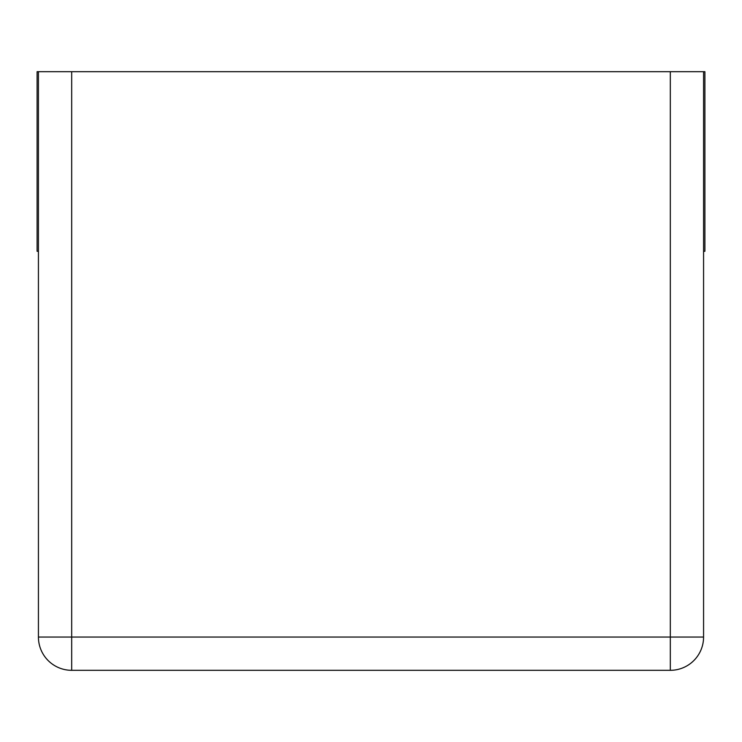 <?xml version="1.0" encoding="UTF-8"?>
<svg xmlns="http://www.w3.org/2000/svg" width="742" height="742" viewBox="0 0 742 742"><rect width="100%" height="100%" fill="white"/><g stroke="black" fill="none" stroke-linecap="round" stroke-linejoin="round"><path stroke-width="0.56" stroke-dasharray="3.71 2.78" d="M38.426 251.278L38.426 71.686L38.426 251.278L37.1 251.278L37.1 71.686L38.426 71.686L38.426 637.053A33.26 33.26 0 0 0 71.686 670.314L670.314 670.314A33.26 33.26 0 0 0 703.574 637.053L38.426 637.053A33.26 33.26 0 0 0 71.686 670.314L71.686 71.686L670.314 71.686L670.314 670.314A33.26 33.26 0 0 0 703.574 637.053L703.574 71.686L670.314 71.686M38.426 71.686L71.686 71.686M703.574 71.686L518.658 71.686L703.574 71.686L703.574 251.278L704.9 251.278L704.9 71.686L703.574 71.686L703.574 251.278"/><path stroke-width="1.11" d="M38.426 251.278L37.1 251.278L37.1 71.686L38.426 71.686L38.426 637.053A33.26 33.26 0 0 0 71.686 670.314L670.314 670.314A33.26 33.26 0 0 0 703.574 637.053A33.26 33.26 0 0 1 670.314 670.314L670.314 637.053L703.574 637.053L703.574 71.686L670.314 71.686L670.314 637.053L71.686 637.053L71.686 670.314A33.26 33.26 0 0 1 38.426 637.053L71.686 637.053L71.686 71.686L670.314 71.686M38.426 71.686L71.686 71.686M703.574 71.686L704.9 71.686L704.9 251.278L703.574 251.278"/></g></svg>
